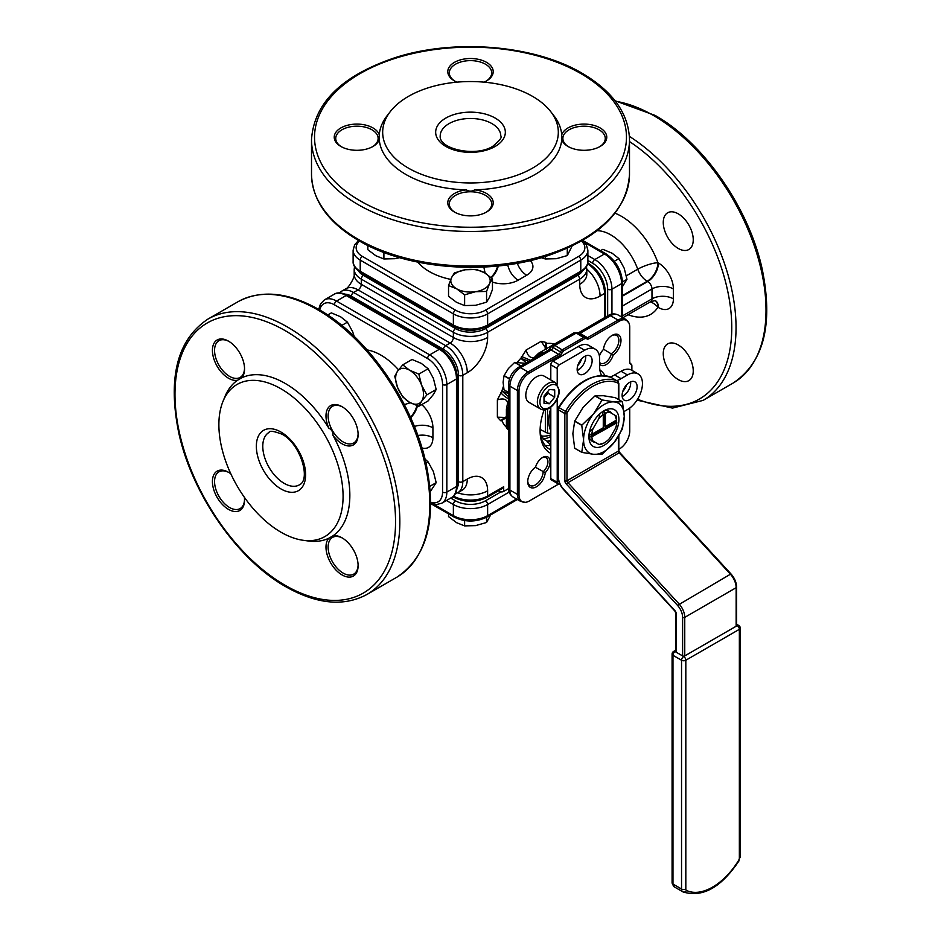 <?xml version="1.0" encoding="UTF-8"?>
<svg xmlns="http://www.w3.org/2000/svg" width="941" height="941" viewBox="0 0 941 941"><rect width="100%" height="100%" fill="white"/><g stroke="black" fill="none" stroke-linecap="round" stroke-linejoin="round"><path stroke-width="1.41" d="M616.143 423.426L616.508 416.145A19.761 11.41 -60 0 1 616.684 416.969M605.416 426.508L605.416 413.334L604.345 411.476L604.345 425.885L605.416 426.508L616.59 420.051L614.932 415.24L616.484 416.145M607.192 410.77A17.267 9.963 -60 0 1 609.756 411.558A17.267 9.963 -60 0 1 611.721 413.393M603.393 411.111A19.761 11.41 -60 0 1 605.91 410.029L614.932 415.24M603.91 410.805L603.91 410.805A21.196 12.245 -60 0 1 618.907 419.463A21.196 12.245 -60 0 1 603.91 445.422A21.196 12.245 -60 0 1 588.925 436.765A21.196 12.245 -60 0 1 603.91 410.805L603.91 410.805M574.657 448.175A33.158 19.149 -60 0 0 574.728 448.281L581.844 452.398L593.736 454.327L602.052 454.197A33.158 19.149 -60 0 0 602.122 454.162A33.158 19.149 -60 0 0 602.193 454.115L614.085 442.588A28.771 16.609 -60 0 1 603.91 451.609A28.771 16.609 -60 0 1 593.736 454.327A28.771 16.609 -60 0 1 583.573 439.859L581.773 452.292L574.657 448.175L572.857 433.683L574.657 421.25A33.158 19.149 -60 0 1 574.728 421.062L583.032 407.465L594.924 395.938A33.158 19.149 -60 0 1 594.994 395.89A33.158 19.149 -60 0 1 595.065 395.855L603.381 395.714L615.273 397.655L622.389 401.76A33.158 19.149 -60 0 1 622.46 401.866L624.259 416.369A28.771 16.609 -60 0 1 614.085 442.588L622.389 428.99A33.158 19.149 -60 0 0 622.46 428.802L624.259 416.369A28.771 16.609 -60 0 0 614.085 401.901L602.193 399.96L595.065 395.855M604.345 411.476A19.232 11.104 120 0 0 602.193 412.711L603.275 414.569L603.275 427.743L591.854 434.33L589.713 434.33A19.232 11.104 120 0 0 589.666 435.589A19.232 11.104 120 0 0 589.713 436.812L591.854 436.8L616.79 422.838A17.714 10.233 -60 0 1 615.685 427.943L609.65 438.4A17.714 10.233 -60 0 1 604.345 442.823A17.714 10.233 -60 0 1 599.029 444.528L604.04 442.999M591.854 436.8A17.714 10.233 -60 0 0 592.995 441.047L589.819 439.212L589.219 433.166M543.769 352.746L541.557 351.546L551.402 345.841M599.417 356.086A10.598 6.117 -60 0 1 603.487 349.429A12.421 7.163 -60 0 1 612.215 335.349L612.215 335.349A12.421 7.163 -60 0 1 620.978 339.877A12.421 7.163 -60 0 1 613.156 355.016A10.598 6.117 -60 0 1 606.71 364.285A10.598 6.117 -60 0 1 599.629 363.991M581.632 358.874A11.363 6.552 -60 0 1 577.774 365.543M618.872 435.683A12.421 7.163 -60 0 1 618.813 435.801L618.813 450.492A1.517 0.87 0 0 1 618.366 451.115L566.976 480.78A1.517 0.87 -120 0 0 567.611 482.286L679.037 603.899A13.633 7.869 60 0 1 684.754 617.367L684.754 655.912A1.517 0.87 180 0 1 682.613 655.912L683.684 656.536L736.144 626.247L736.144 587.69L684.754 617.367A1.517 0.87 0 0 1 682.613 617.367A12.115 6.999 -120 0 0 677.532 605.392L566.106 483.78A3.023 1.753 60 0 1 564.835 480.78L564.835 413.534A3.023 1.753 -60 0 1 565.517 411.311A54.507 31.476 -60 0 1 591.595 384.528A54.507 31.476 -60 0 1 617.672 381.211A1.517 1.235 115.8 0 1 618.025 383.152A53.002 30.594 120 0 0 592.665 386.386A53.002 30.594 120 0 0 567.317 412.429A1.517 0.87 120 0 0 566.976 413.534L566.976 480.78A1.517 0.87 0 0 1 564.835 480.78M626.6 384.834A11.363 6.552 -60 0 1 622.742 391.515M535.558 467.089A10.598 6.117 -60 0 1 542.557 457.479L542.557 457.479A10.598 6.117 -60 0 1 549.932 460.302A10.598 6.117 -60 0 1 545.239 472.676A12.421 7.163 -60 0 1 536.029 487.015A12.421 7.163 -60 0 1 527.725 481.686A12.421 7.163 -60 0 1 535.558 467.089M545.121 445.375A45.427 26.23 120 0 0 549.52 445.54L550.803 444.94M550.803 444.458L547.168 441.858A45.427 26.23 120 0 0 550.803 440.811M550.803 449.822A45.427 26.23 -60 0 1 549.509 449.163A45.427 26.23 -60 0 1 540.11 429.567M550.803 453.386A48.45 27.971 -60 0 1 540.099 430.837A48.45 27.971 -60 0 1 544.145 409.853M280.983 388.798A87.831 50.708 60 0 1 342.054 482.757A87.831 50.708 60 0 1 303.143 540.287A87.831 50.708 60 0 1 280.983 532.218A87.831 50.708 60 0 1 222.97 401.431A87.831 50.708 60 0 1 280.983 388.798M328.821 538.228L332.938 535.852A22.713 13.115 60 0 1 342.054 537.84A22.713 13.115 60 0 1 358.109 565.659A22.713 13.115 60 0 1 342.054 574.927A22.713 13.115 60 0 1 327.833 556.801A22.713 13.115 60 0 1 328.821 538.228A91.324 52.72 60 0 1 308.307 540.993L303.143 540.287M332.938 435.26C333.067 432.025 331.702 429.649 328.821 428.131A22.713 13.115 60 0 1 327.833 408.418A22.713 13.115 60 0 1 342.054 406.7A22.713 13.115 60 0 1 358.109 434.519A22.713 13.115 60 0 1 342.054 443.799A22.713 13.115 60 0 1 332.938 435.26A91.324 52.72 60 0 1 332.938 535.852M241.708 377.835L237.591 380.211A22.713 13.115 60 0 1 228.487 378.223A22.713 13.115 60 0 1 212.419 350.405A22.713 13.115 60 0 1 228.487 341.136A22.713 13.115 60 0 1 244.542 368.954A22.713 13.115 60 0 1 241.708 377.835A91.324 52.72 60 0 1 285.264 383.469A91.324 52.72 60 0 1 328.821 428.131M342.595 407.03A21.196 12.245 -120 0 0 332.526 406.277A21.196 12.245 -120 0 0 329.268 423.262A21.196 12.245 -120 0 0 343.124 441.941A21.196 12.245 -120 0 0 353.722 442.988A21.196 12.245 -120 0 0 358.098 433.883M229.028 341.465A21.196 12.245 -120 0 0 218.947 340.701A21.196 12.245 -120 0 0 215.701 357.698A21.196 12.245 -120 0 0 229.557 376.376A21.196 12.245 -120 0 0 240.155 377.423A21.196 12.245 -120 0 0 244.531 368.319M229.028 472.594A21.196 12.245 -120 0 0 218.947 471.841A21.196 12.245 -120 0 0 215.701 488.826A21.196 12.245 -120 0 0 229.557 507.505A21.196 12.245 -120 0 0 240.155 508.563A21.196 12.245 -120 0 0 244.531 499.459M342.595 538.17A21.196 12.245 -120 0 0 332.526 537.405A21.196 12.245 -120 0 0 329.268 554.402A21.196 12.245 -120 0 0 343.124 573.081A21.196 12.245 -120 0 0 353.722 574.128A21.196 12.245 -120 0 0 358.098 565.023M244.366 497.295A22.713 13.115 60 0 1 244.542 500.094A22.713 13.115 60 0 1 228.487 509.363A22.713 13.115 60 0 1 212.419 481.545A22.713 13.115 60 0 1 228.487 472.276L228.487 472.276A22.713 13.115 60 0 1 230.816 473.817M532.606 96.394A87.831 50.708 180 0 1 550.673 111.556A87.831 50.708 180 0 1 520.302 174.014A87.831 50.708 180 0 1 408.394 168.11A87.831 50.708 180 0 1 390.327 111.556A87.831 50.708 180 0 1 532.606 96.394M466.383 189.87C469.124 191.599 471.864 191.599 474.617 189.87A22.713 13.115 180 0 1 486.556 193.493A22.713 13.115 180 0 1 486.556 212.043A22.713 13.115 180 0 1 454.444 212.043L454.444 212.043A22.713 13.115 180 0 1 448.81 198.869A22.713 13.115 180 0 1 466.383 189.87A91.324 52.72 180 0 1 405.924 174.485A91.324 52.72 180 0 1 379.27 139.574A22.713 13.115 180 0 1 372.989 146.467A22.713 13.115 180 0 1 340.877 146.467L340.877 146.467A22.713 13.115 180 0 1 340.877 127.929A22.713 13.115 180 0 1 372.989 127.929A22.713 13.115 180 0 1 379.27 134.822L379.27 139.574M561.73 139.574L561.73 134.822A22.713 13.115 180 0 1 577.315 124.683A22.713 13.115 180 0 1 600.123 127.929A22.713 13.115 180 0 1 600.123 146.467A22.713 13.115 180 0 1 568.011 146.467L568.011 146.467A22.713 13.115 180 0 1 561.73 139.574A91.324 52.72 180 0 1 474.617 189.87M550.673 111.556L553.861 115.672A91.324 52.72 180 0 1 561.73 134.822M615.038 213.195A58.295 33.664 60 0 1 657.912 262.715A15.138 3.646 -19.9 0 0 637.739 269.208A43.157 24.913 -120 0 0 610.768 234.874A43.157 24.913 -120 0 0 597.123 230.71M599.57 146.784A21.196 12.245 0 0 0 605.263 138.433A21.196 12.245 0 0 0 599.052 129.776A21.196 12.245 0 0 0 569.082 129.776A21.196 12.245 0 0 0 562.871 138.433A21.196 12.245 0 0 0 568.564 146.784M486.003 81.208A21.196 12.245 0 0 0 491.696 72.869A21.196 12.245 0 0 0 485.485 64.211A21.196 12.245 0 0 0 455.515 64.211A21.196 12.245 0 0 0 449.304 72.869A21.196 12.245 0 0 0 454.997 81.208M372.436 146.784A21.196 12.245 0 0 0 378.129 138.433A21.196 12.245 0 0 0 371.918 129.776A21.196 12.245 0 0 0 341.948 129.776A21.196 12.245 0 0 0 335.737 138.433A21.196 12.245 0 0 0 341.43 146.784M486.003 212.348A21.196 12.245 0 0 0 491.696 203.997A21.196 12.245 0 0 0 485.485 195.352A21.196 12.245 0 0 0 455.515 195.352A21.196 12.245 0 0 0 449.304 203.997A21.196 12.245 0 0 0 454.997 212.348M663.264 353.628A21.196 12.245 -120 0 0 672.521 374.953A21.196 12.245 -120 0 0 688.859 380.635A21.196 12.245 -120 0 0 693.246 370.93A21.196 12.245 -120 0 0 683.989 349.605A21.196 12.245 -120 0 0 667.651 343.924A21.196 12.245 -120 0 0 663.264 353.628M663.264 222.488A21.196 12.245 -120 0 0 672.521 243.825A21.196 12.245 -120 0 0 688.859 249.506A21.196 12.245 -120 0 0 693.246 239.802A21.196 12.245 -120 0 0 683.989 218.465A21.196 12.245 -120 0 0 667.651 212.784A21.196 12.245 -120 0 0 663.264 222.488M456.95 82.149A22.713 13.115 180 0 1 454.444 80.902L454.444 80.902A22.713 13.115 180 0 1 454.444 62.353A22.713 13.115 180 0 1 486.556 62.353A22.713 13.115 180 0 1 486.556 80.902A22.713 13.115 180 0 1 484.05 82.149M483.886 267.032A15.138 3.646 -100.1 0 0 485.18 273.149M550.803 408.547A28.465 16.432 120 0 0 548.874 419.58L548.874 421.556A30.888 17.832 -60 0 1 550.803 410.088M525.796 395.373A15.138 8.74 -60 0 1 532.406 380.14A15.138 8.74 -60 0 1 544.074 376.082L555.637 382.764A15.138 8.74 -60 0 0 543.969 386.822A15.138 8.74 -60 0 0 537.358 402.054A15.138 8.74 -60 0 0 540.499 408.982L528.936 402.313A15.138 8.74 -60 0 1 525.796 395.373M547.803 391.409L548.144 393.303L544.004 397.737M509.551 378.705L504.117 375.565L508.446 368.472L514.645 362.461A17.409 10.057 -60 0 1 514.727 362.403A17.409 10.057 -60 0 1 514.821 362.356L525.419 363.344M622.177 396.467A10.598 6.117 120 0 0 623.189 395.973A10.598 6.117 120 0 0 630.611 381.87M629.611 399.678A10.598 6.117 120 0 0 636.539 390.339A10.598 6.117 120 0 0 634.904 381.846A10.598 6.117 120 0 0 629.611 382.375A10.598 6.117 120 0 0 622.683 391.715A10.598 6.117 120 0 0 624.306 400.207A10.598 6.117 120 0 0 629.611 399.678M577.209 370.507A10.598 6.117 120 0 0 578.209 370.001A10.598 6.117 120 0 0 585.643 355.91M584.643 373.718A10.598 6.117 120 0 0 591.56 364.379A10.598 6.117 120 0 0 589.936 355.886A10.598 6.117 120 0 0 584.643 356.404A10.598 6.117 120 0 0 577.715 365.743A10.598 6.117 120 0 0 579.338 374.236A10.598 6.117 120 0 0 584.643 373.718M611.379 377.576A3.023 1.753 120 0 0 611.321 377.529A3.023 1.753 120 0 0 611.25 377.494A54.507 31.476 120 0 0 585.173 380.823A54.507 31.476 120 0 0 559.095 407.606A3.023 1.753 120 0 0 558.401 409.829L558.401 477.075A12.115 6.999 -120 0 0 563.483 489.049L674.92 610.662A3.023 1.753 60 0 1 676.191 613.65L676.191 652.207L682.613 655.912L682.613 617.367M675.744 651.231L675.12 651.584L676.191 652.207A1.517 0.87 180 0 1 675.744 651.584L675.744 613.038A1.517 0.87 0 0 0 676.191 613.65M677.532 605.392L730.428 574.222A13.633 7.869 -120 0 1 736.144 587.69A1.517 0.87 0 0 0 736.591 587.078L736.591 625.624A1.517 0.87 180 0 1 736.144 626.247L737.215 625.624A3.023 1.753 -60 0 1 738.732 625.471L736.591 624.236M601.558 375.435A30.288 17.479 -60 0 1 599.629 366.296L599.629 358.874A21.196 12.245 120 0 0 595.241 349.17A21.196 12.245 120 0 0 584.643 350.228L559.366 364.814A3.023 1.753 120 0 0 557.225 368.519L557.225 384.057M624.024 411.558L627.471 409.57A21.196 12.245 120 0 0 641.315 390.891A21.196 12.245 120 0 0 638.069 373.906A21.196 12.245 120 0 0 627.471 374.953L621.048 378.658A30.288 17.479 -60 0 1 616.708 380.646M638.069 373.906L631.646 370.189A21.196 12.245 120 0 0 621.048 371.248L614.614 374.953A30.288 17.479 -60 0 1 610.133 376.988M557.225 398.866L557.225 482.262A3.023 1.753 120 0 0 557.86 483.65A3.023 1.753 120 0 0 559.366 483.509L559.542 483.403M550.803 407.088L550.803 478.557A3.023 1.753 120 0 0 551.426 479.945L557.86 483.65M595.241 349.17L588.819 345.465A21.196 12.245 120 0 0 578.209 346.511L552.943 361.109A3.023 1.753 120 0 0 550.803 364.814L550.803 379.964M508.575 392.456L504.023 389.833A17.409 10.057 -60 0 0 504.117 389.95L508.575 392.526M504.023 389.833L503.094 382.269L504.023 375.788L509.481 378.941M514.645 362.461L520.796 366.014M520.973 365.908L514.821 362.356M544.004 400.666L549.356 403.748L554.708 397.09L554.708 389.95L549.356 389.48L544.004 396.137L544.004 403.277L549.356 403.748M548.144 393.303L554.708 397.09M550.803 430.813A30.888 17.832 -60 0 1 548.874 421.556M404.407 404.712A15.138 3.646 160.1 0 1 410.335 402.772M655.277 300.579L650.737 301.626A6.058 3.493 -120 0 0 651.984 298.85L651.984 288.958A6.058 3.493 -120 0 0 647.702 281.547L647.208 281.253A15.138 8.74 120 0 0 657.912 262.715L658.406 262.998A21.196 12.245 60 0 1 673.403 288.958L673.403 298.85A21.196 12.245 60 0 1 658.406 307.507L657.912 307.225A15.138 11.81 31.9 0 0 650.384 301.826M379.27 134.822A91.324 52.72 180 0 1 387.139 115.672L390.327 111.556M222.97 401.431L224.946 396.596A91.324 52.72 60 0 1 237.591 380.211M490.637 514.939L486.568 522.49L475.593 525.619L464.619 525.89L456.585 522.678L448.539 516.609L448.539 513.892M464.619 525.89L464.619 520.585M486.568 522.49L486.568 517.279M600.511 250.671L602.863 249.318L612.144 253.235L618.943 258.599L624.201 268.232L626.977 279.312L622.472 286.605M626.977 279.312L622.46 281.912M618.943 258.599L614.344 261.245M492.461 278.759L484.415 272.69L476.381 269.491L465.407 269.749A19.69 11.363 0 0 0 451.48 277.783A19.69 11.363 0 0 0 456.585 288.758A19.69 11.363 0 0 0 475.593 291.698A19.69 11.363 0 0 0 489.52 283.664A19.69 11.363 0 0 0 484.415 272.69A19.69 11.363 0 0 0 465.407 269.749L454.432 272.878L451.48 277.783L448.539 285.558L456.585 288.758L464.619 294.839L475.593 291.698L486.568 291.439L489.52 283.664L492.461 278.759L492.461 289.499L489.52 297.262L486.568 302.167L486.568 291.439M464.619 294.839L464.619 305.566L475.593 305.307L486.568 302.167M448.539 285.558L448.539 296.286L456.585 302.367L464.619 305.566M567.282 248.224L567.282 255.576L572.116 245.977M545.321 256.47L545.321 258.975L556.307 258.704L567.282 255.576M541.263 257.693L545.321 258.975M383.904 252.423L383.904 258.975L394.891 258.704L399.69 257.669M367.837 245.46L367.837 249.694L375.871 255.764L383.904 258.975M397.514 387.351A19.69 11.363 -120 0 0 409.558 402.348A19.69 11.363 -120 0 0 421.615 401.266A19.69 11.363 -120 0 0 421.615 385.198A19.69 11.363 -120 0 0 409.558 370.201A19.69 11.363 -120 0 0 397.514 371.272A19.69 11.363 -120 0 0 397.514 387.351L402.772 396.984L409.558 402.348L418.839 406.265L421.615 401.266L426.885 394.832L421.615 385.198L418.839 374.118L409.558 370.201L402.772 364.837L397.514 371.272L394.738 376.271L397.514 387.351M354.192 336.466L352.687 331.797L347.429 322.163L340.63 316.799L331.35 312.882L327.691 314.988M418.839 406.265L428.131 400.901L433.401 394.467L436.177 389.468L433.401 378.4L428.131 368.754L421.345 363.402L412.064 359.474L402.772 364.837M430.272 491.649L436.177 482.662L433.401 471.594L428.131 461.949L424.991 459.067M506.552 417.78L500.659 420.709L497.377 417.181L497.377 399.866L501.894 391.103A48.45 27.971 -60 0 1 503.411 386.469M505.635 417.169L501.894 420.709A48.45 27.971 -60 0 0 506.458 427.32M505.317 417.145L500.659 420.709M497.377 399.866C503.106 398.067 506.54 399.019 507.67 402.724L509.034 398.89C506.117 397.737 503.317 395.62 500.659 392.538M507.728 402.266L506.458 408.853A3.023 2.458 10.9 0 1 508.575 406.994M508.575 396.443A3.023 1.753 -60 0 1 508.493 396.514L501.894 391.103L508.575 393.573M526.325 362.814L520.855 358.274L526.172 349.97L541.169 341.324L545.874 342.395L546.486 343.477A48.45 27.971 -60 0 1 554.449 344.112M528.818 361.379A3.023 1.753 120 0 0 528.842 361.285L520.855 358.274A48.45 27.971 -60 0 0 517.35 362.203M537.958 356.11A3.023 2.458 -130.9 0 1 538.499 353.345L531.171 360.556L521.467 356.474M545.11 348.217L545.874 342.395M545.298 348.476L546.486 343.477L546.274 348.97M503.694 486.72L501.553 488.979L487.003 497.377A3.023 1.753 60 0 0 487.626 495.989L503.694 486.72L503.694 491.414A3.023 1.753 180 0 1 499.412 491.414L498.365 490.814M508.575 488.602L503.694 491.414M547.486 409.064L547.486 433.166L540.122 429.437M547.486 433.166L550.803 433.46M550.803 440.188A44.674 25.795 -60 0 1 547.168 441.211L547.168 441.858M550.803 434.895A38.91 22.466 -60 0 1 540.828 435.824M631.87 370.319L631.87 365.543L630.929 364.191A3.47 2 -60 0 1 629.929 363.449A3.47 2 -60 0 1 629.729 362.438L629.729 327.162A14.703 8.481 120 0 0 628.87 322.892A14.703 8.481 120 0 0 619.331 321.163L588.772 338.807A3.47 2 -60 0 1 586.666 338.631L585.02 338.489L563.694 350.805L562.059 352.828A3.47 2 -60 0 1 559.942 355.451L529.395 373.083A14.703 8.481 120 0 0 518.997 391.091L518.997 494.942A14.703 8.481 120 0 0 525.254 502.341A14.703 8.481 120 0 0 529.395 500.941L559.589 483.509M618.813 449.316L619.331 449.022A14.703 8.481 120 0 0 629.729 431.013L629.729 408.065M631.87 365.543L629.823 363.038A3.023 1.753 -60 0 1 630.27 363.179L631.717 364.779M577.162 370.001A48.45 27.971 -60 0 1 579.903 368.813M599.876 369.919A48.45 27.971 -60 0 1 604.992 375.635M577.186 370.307A45.427 26.23 -60 0 1 578.574 369.789M541.381 435.271L543.522 439.106L547.168 441.211M527.736 481.039A10.904 6.293 120 0 0 529.983 485.45A10.904 6.293 120 0 0 538.311 482.592A10.904 6.293 120 0 0 543.145 471.723A9.081 5.246 120 0 0 547.697 463.854A9.081 5.246 120 0 0 546.039 457.644A9.081 5.246 120 0 0 542.004 457.82M545.239 472.676L535.358 467.23M599.629 362.426A9.081 5.246 120 0 0 600.546 363.226A9.081 5.246 120 0 0 606.757 361.556A9.081 5.246 120 0 0 611.297 353.675A10.904 6.293 120 0 0 618.296 344.065A10.904 6.293 120 0 0 616.59 335.419A10.904 6.293 120 0 0 611.662 335.69M613.156 355.016L603.51 349.182M562.059 352.828L560.518 352.04A3.023 1.753 -60 0 1 562.365 349.734L583.785 337.36A3.023 1.753 -60 0 1 585.302 337.219L585.302 337.219A3.023 1.753 -60 0 1 585.631 337.537L586.666 338.631M563.694 350.805L554.872 345.406L552.779 345.076L548.897 349.793A4.54 2.623 -120 0 1 551.167 350.017L520.608 367.66A4.54 2.623 -120 0 0 518.338 367.437C512.316 371.472 509.057 377.106 508.575 384.351A4.54 2.623 180 0 0 509.904 386.198L509.904 490.061A4.54 2.623 180 0 1 508.575 488.203C508.422 491.814 509.904 494.743 513.033 496.989L520.538 501.318A15.138 8.74 -60 0 1 517.397 494.39L517.397 390.527A15.138 8.74 -60 0 1 528.101 371.989L558.66 354.345A3.023 1.753 120 0 0 560.518 352.04L552.238 346.923M585.02 338.489L576.292 333.043L573.834 332.914L552.779 345.076M538.523 355.78A3.023 1.753 -60 0 1 540.487 353.169L542.498 352.005L541.557 351.546L539.146 352.934M540.969 436.424A3.023 1.753 -60 0 1 541.381 437.647L541.263 437.577M541.534 351.534L538.97 353.016A3.023 3.023 0 0 0 538.499 353.345L538.499 353.345A3.023 2.458 -130.9 0 1 538.817 353.134A3.023 1.753 60 0 1 538.97 353.016A3.023 1.753 60 0 1 540.487 353.169L541.769 353.91M541.381 435.918L541.381 437.647M341.759 325.433L347.429 322.163M426.885 394.832L436.177 389.468M418.839 374.118L428.131 368.754M429.814 486.332L436.177 482.662M425.967 463.195L428.131 461.949M596.323 442.964L592.465 440.741A1.517 0.87 -60 0 1 592.454 440.729L591.854 440.388M589.713 436.812L616.261 421.474L615.908 422.238L616.79 422.415M616.402 420.156L616.261 421.474M599.888 413.511L599.029 418.322A17.714 10.233 -60 0 1 603.275 414.569M599.029 418.322L592.995 428.778L589.348 431.86M591.854 434.33A17.714 10.233 -60 0 1 592.995 428.778M588.972 435.295L589.619 438.494M605.416 413.334A17.714 10.233 -60 0 1 609.65 412.193M592.995 441.047L599.029 444.528M614.755 415.146L616.508 416.145M595.065 442.246A17.267 9.963 -60 0 1 592.501 441.458A17.267 9.963 -60 0 1 590.536 439.623M574.657 421.25L581.773 425.356A33.158 19.149 -60 0 1 581.844 425.167L574.728 421.062M594.924 395.938L602.052 400.043A33.158 19.149 -60 0 1 602.193 399.96M581.773 425.356L583.573 439.859A28.771 16.609 -60 0 1 593.736 413.64L581.844 425.167M602.052 400.043L593.736 413.64A28.771 16.609 -60 0 1 614.085 401.901L622.389 401.76M491.92 123.6A30.288 17.479 0 0 0 449.08 123.6A30.288 17.479 0 0 0 440.212 135.963C438.624 148.96 475.828 157.453 492.861 146.243C499.706 140.585 502.341 137.151 500.788 135.963A30.288 17.479 0 0 0 491.92 123.6M269.055 432.425A30.288 17.479 -120 0 0 264.409 456.691A30.288 17.479 -120 0 0 284.194 483.38A30.288 17.479 -120 0 0 299.332 484.886C311.389 479.757 300.144 443.293 281.924 434.154C273.596 431.049 269.302 430.472 269.055 432.425M626.365 275.772L637.739 269.208A15.138 8.74 60 0 0 647.208 281.253L622.472 295.545M285.264 330.691A155.971 90.042 60 0 1 395.549 521.702A155.971 90.042 60 0 1 285.264 585.384A155.971 90.042 60 0 1 174.979 394.361A155.971 90.042 60 0 1 285.264 330.691M366.908 594.489C343.888 606.839 316.882 604.263 285.888 586.772C237.403 559.601 191.635 493.602 178.661 432.378C167.616 377.376 177.355 339.619 207.914 319.105A158.994 91.795 60 0 1 287.405 326.974A158.994 91.795 60 0 1 391.28 467.089A158.994 91.795 60 0 1 366.908 594.489L396.879 577.186C427.202 556.872 437.036 519.503 426.379 465.042C413.722 403.536 367.719 336.854 318.905 309.518C287.911 292.028 260.904 289.452 237.885 301.79A158.994 91.795 60 0 1 317.388 309.671A158.994 91.795 60 0 1 421.25 449.774A158.994 91.795 60 0 1 396.879 577.186M280.983 432.072A34.829 20.102 60 0 1 305.613 474.723A34.829 20.102 60 0 1 280.983 488.944A34.829 20.102 60 0 1 256.352 446.293A34.829 20.102 60 0 1 280.983 432.072M580.785 73.527A155.971 90.042 180 0 1 580.785 200.868A155.971 90.042 180 0 1 360.215 200.868A155.971 90.042 180 0 1 360.215 73.527A155.971 90.042 180 0 1 580.785 73.527M311.506 139.668C314 102.957 341.818 75.633 394.973 57.707C454.479 38.322 534.523 44.956 582.303 73.374C612.944 91.465 628.682 113.567 629.494 139.668A158.994 91.795 180 0 1 531.347 224.476A158.994 91.795 180 0 1 358.074 204.585A158.994 91.795 180 0 1 311.506 139.668L311.506 174.285A158.994 91.795 180 0 0 358.074 239.202A158.994 91.795 180 0 0 531.347 259.093A158.994 91.795 180 0 0 629.494 174.285C627.071 210.702 599.617 237.897 547.133 255.905C487.532 275.689 406.783 269.197 358.697 240.578C328.056 222.488 312.318 200.398 311.506 174.285M615.038 100.758L655.112 115.414C703.597 142.585 749.365 208.573 762.339 269.796C773.384 324.798 763.645 362.556 733.086 383.081A158.994 91.795 -120 0 0 757.458 255.67A158.994 91.795 -120 0 0 653.595 115.567A158.994 91.795 -120 0 0 615.414 101.24M733.086 383.081L703.115 400.384A158.994 91.795 -120 0 0 728.557 276.701A158.994 91.795 -120 0 0 629.4 136.386M637.575 399.207A155.971 90.042 -120 0 0 731.686 322.857A155.971 90.042 -120 0 0 629.494 141.55M495.131 146.467A34.829 20.102 180 0 1 445.869 146.467A34.829 20.102 180 0 1 445.869 118.037A34.829 20.102 180 0 1 495.131 118.037A34.829 20.102 180 0 1 495.131 146.467M367.119 349.934A58.295 33.664 60 0 1 380.987 355.169A58.295 33.664 60 0 1 398.561 369.848M450.774 279.406A58.295 33.653 180 0 1 417.816 262.139M539.934 402.054A13.327 7.693 -60 0 1 549.356 385.739A13.327 7.693 -60 0 1 558.778 391.174A13.327 7.693 -60 0 1 549.356 407.5A13.327 7.693 -60 0 1 539.934 402.054M611.25 377.494L617.672 381.211A3.023 1.753 -60 0 1 617.743 381.246L611.18 377.459A1.517 1.235 115.8 0 1 611.25 377.494M736.591 587.078C736.427 582.408 734.592 578.08 731.11 574.081L730.428 574.222L619.002 452.609A1.517 0.87 60 0 1 618.366 451.115L618.366 436.506M618.366 399.443L618.366 383.869A1.517 0.87 120 0 0 618.025 383.152M558.754 407.477L567.317 412.429M675.744 613.038L674.873 611.062L563.447 489.449C559.954 485.462 558.131 481.122 557.966 476.452L557.966 409.206A1.517 0.87 0 0 0 558.401 409.829L564.835 413.534A1.517 0.87 0 0 0 566.976 413.534M731.11 574.081L619.684 452.468L566.106 483.78M557.966 476.452A1.517 0.87 0 0 0 558.401 477.075M618.366 383.869A1.517 0.87 0 0 0 618.813 383.246L617.743 381.246M736.591 625.259L737.215 625.624A3.023 1.753 60 0 1 739.355 629.329L685.824 660.241L685.824 889.022A3.023 1.753 120 0 0 686.518 890.445A54.507 31.476 120 0 0 738.661 860.333A3.023 1.753 120 0 0 739.355 858.11L739.355 629.329A3.023 1.753 180 0 0 740.249 628.094A3.023 3.023 0 0 0 738.732 625.471M672.086 654.066L672.086 882.834A3.023 1.753 180 0 0 672.968 884.07L681.543 889.022L681.543 660.241L672.968 655.301A3.023 1.753 180 0 1 672.086 654.066A3.023 3.023 0 0 1 673.603 651.443A3.023 1.753 60 0 1 675.12 651.584A3.023 1.753 120 0 0 672.968 655.301L672.968 884.07A6.058 3.493 120 0 0 674.227 886.845A6.058 3.493 120 0 0 674.356 886.916L682.672 891.715M686.518 890.445A3.023 2.47 115.8 0 1 682.919 891.856A6.058 3.493 -60 0 1 682.79 891.797A6.058 3.493 -60 0 1 681.543 889.022A3.023 1.753 180 0 0 685.824 889.022M681.543 660.241A3.023 1.753 -60 0 1 683.684 656.536A3.023 1.753 60 0 1 685.824 660.241A3.023 1.753 180 0 1 681.543 660.241M738.661 860.333L740.249 856.875A3.023 1.753 180 0 1 739.355 858.11M621.048 378.658L614.614 374.953M627.471 374.953L621.048 371.248M557.225 482.262L550.803 478.557M557.225 368.519L550.803 364.814M559.366 364.814L552.943 361.109M584.643 350.228L578.209 346.511M490.931 277.419A15.138 8.74 120 0 0 497.718 265.997M491.355 277.783A15.138 8.74 120 0 0 498.307 265.938M530.206 260.586A21.196 12.245 180 0 1 526.713 275.243L518.15 280.183A21.196 12.245 180 0 1 492.461 282.1M518.15 280.183A15.138 8.74 60 0 1 507.752 264.786M526.713 275.243A15.138 8.74 60 0 1 517.279 263.268M410.417 417.204A15.138 8.74 120 0 0 416.922 405.618M421.733 404.595A21.196 12.245 60 0 1 432.919 427.802L432.919 437.694A21.196 12.245 60 0 1 421.98 448.045M432.919 437.694A15.138 8.74 0 0 0 417.828 435.507M410.664 417.745A15.138 8.74 120 0 0 417.439 405.806M432.919 427.802A15.138 8.74 0 0 0 414.393 426.496M622.472 296.121L647.702 281.547A15.138 8.74 120 0 0 658.406 262.998M655.359 300.685A15.138 8.74 120 0 1 657.912 307.225A58.295 33.664 60 0 1 628.059 314.717M622.472 306.013L651.984 288.958A15.138 8.74 180 0 1 673.403 288.958M622.472 315.894L651.984 298.85A15.138 8.74 180 0 1 673.403 298.85M658.406 307.507A15.138 8.74 120 0 0 655.501 300.708M509.163 492.084L487.626 504.517A24.231 13.986 180 0 1 453.374 504.517L446.434 500.518M433.719 504.305L453.374 515.644A24.231 13.986 0 0 0 487.626 515.644L487.626 504.517A3.023 1.753 60 0 0 485.485 500.812L500.941 491.896M450.715 498.048L455.515 500.812A3.023 1.753 120 0 0 453.374 504.517L453.374 515.644A3.023 1.753 120 0 0 453.997 517.032C464.995 522.326 476.005 522.326 487.003 517.032A3.023 1.753 60 0 0 487.626 515.644L516.491 498.989M455.515 500.812A21.196 12.245 0 0 0 485.485 500.812M621.578 316.976L621.578 283.641A3.023 1.753 0 0 0 622.472 282.406C621.554 270.232 616.049 260.704 605.957 253.823A3.023 1.753 120 0 0 604.451 253.976L594.806 259.54A24.231 13.986 60 0 1 611.944 289.205L611.944 314.082M607.663 315.858L607.663 289.205A3.023 1.753 0 0 0 611.944 289.205L621.578 283.641A24.231 13.986 -120 0 0 604.451 253.976L584.808 242.637M587.878 255.54L594.806 259.54A3.023 1.753 120 0 0 592.665 263.245L587.878 260.481M607.663 289.205A21.196 12.245 -120 0 0 592.665 263.245M359.556 241.072A21.196 12.245 0 0 0 362.356 256.387L455.515 310.165A3.023 1.753 120 0 0 453.374 313.871L453.374 324.998A24.231 13.986 0 0 0 487.626 324.998L580.785 271.22A24.231 13.986 0 0 0 587.878 261.327C588.254 265.08 585.69 268.844 580.162 272.608A3.023 1.753 -120 0 0 580.785 271.22L580.785 260.092L487.626 313.871A24.231 13.986 180 0 1 453.374 313.871L360.215 260.092L360.215 271.22L453.374 324.998A3.023 1.753 120 0 0 453.997 326.386C464.995 331.679 476.005 331.679 487.003 326.386A3.023 1.753 -120 0 0 487.626 324.998L487.626 313.871A3.023 1.753 -120 0 0 485.485 310.165L578.644 256.387A21.196 12.245 0 0 0 581.444 241.072M455.515 310.165A21.196 12.245 0 0 0 485.485 310.165M582.479 240.473L586.337 244.742L587.878 250.2A24.231 13.986 180 0 1 580.785 260.092A3.023 1.753 -120 0 0 578.644 256.387M353.122 261.327A24.231 13.986 0 0 0 360.215 271.22A3.023 1.753 120 0 0 360.838 272.608C355.333 268.867 352.757 265.115 353.122 261.327L353.122 250.2A24.231 13.986 180 0 0 360.215 260.092A3.023 1.753 120 0 1 362.356 256.387M318.717 309.413L320.493 303.908L324.433 299.873A24.231 13.986 60 0 1 336.549 301.073L429.708 354.863A24.231 13.986 60 0 1 446.834 384.528L446.834 492.096A24.231 13.986 60 0 1 441.823 503.188L451.457 497.624A24.231 13.986 -120 0 0 456.479 486.532L456.479 378.964A24.231 13.986 -120 0 0 439.341 349.299L346.194 295.509A24.231 13.986 -120 0 0 334.079 294.31C337.172 292.11 341.712 292.463 347.7 295.368A3.023 1.753 120 0 0 346.194 295.509L336.549 301.073A3.023 1.753 120 0 0 334.408 304.79A21.196 12.245 -120 0 0 319.752 310.012M451.457 497.624C454.915 496.036 456.879 491.931 457.361 485.297A3.023 1.753 180 0 1 456.479 486.532L446.834 492.096A3.023 1.753 180 0 1 442.552 492.096L442.552 384.528A21.196 12.245 -120 0 0 427.567 358.568L334.408 304.79M430.696 502.176A21.196 12.245 -120 0 0 442.552 492.096M457.361 485.297L457.361 377.729A3.023 1.753 180 0 1 456.479 378.964L446.834 384.528A3.023 1.753 180 0 1 442.552 384.528M457.361 377.729C456.444 365.555 450.939 356.027 440.858 349.146A3.023 1.753 120 0 0 439.341 349.299L429.708 354.863A3.023 1.753 120 0 0 427.567 358.568M506.399 417.475L497.377 417.181M533.806 357.462C530.077 358.192 527.536 355.686 526.172 349.97M546.38 349.158L541.169 341.324M499.412 490.214L499.412 491.414M453.374 496.189A3.023 1.753 120 0 0 453.997 497.377C464.995 502.67 476.005 502.67 487.003 497.377M453.503 496.072A24.231 13.986 0 0 0 487.626 495.989L487.626 490.802A24.231 13.986 0 0 1 457.702 492.778M587.596 263.715A3.023 1.753 120 0 1 588.937 263.656C599.017 270.538 604.522 280.065 605.439 292.239A3.023 1.753 180 0 1 604.557 293.474A24.231 13.986 -120 0 0 587.56 263.88M604.557 317.658L604.557 293.474L600.052 296.074A28.771 16.609 -60 0 1 579.715 284.323L579.715 279.136L487.626 332.291A24.231 13.986 180 0 1 453.374 332.291L361.285 279.136A24.231 13.986 180 0 1 354.192 269.244L354.192 274.431A24.231 13.986 0 0 0 361.285 284.323A4.54 2.623 -60 0 1 358.074 289.887L353.581 292.486A3.023 1.753 120 0 0 351.44 296.192A21.196 12.245 -120 0 0 345.3 294.168M358.603 271.126A21.196 12.245 0 0 0 363.426 275.419L455.515 328.585A21.196 12.245 0 0 0 485.485 328.585L577.574 275.419A3.023 1.753 60 0 1 579.715 279.136A24.231 13.986 180 0 0 586.808 269.244L586.455 266.585M577.574 275.419A21.196 12.245 0 0 0 582.397 271.126M485.485 328.585A3.023 1.753 60 0 1 487.626 332.291L487.626 337.49A28.771 16.609 -60 0 1 467.289 372.73L462.796 375.318L462.796 481.651A24.231 13.986 60 0 1 457.773 492.743L455.303 493.766M455.515 328.585A3.023 1.753 120 0 0 453.374 332.291L453.374 337.49A24.231 13.986 0 0 0 487.626 337.49M363.426 275.419A3.023 1.753 120 0 0 361.285 279.136L361.285 284.323L453.374 337.49A4.54 2.623 120 0 1 450.151 343.053A24.231 13.986 60 0 1 467.289 372.73M457.197 487.979A21.196 12.245 -120 0 0 458.502 481.651L458.502 375.318A3.023 1.753 0 0 0 462.796 375.318A24.231 13.986 60 0 0 445.658 345.653A3.023 1.753 120 0 0 443.517 349.358L351.44 296.192M458.502 375.318A21.196 12.245 -120 0 0 443.517 349.358M339.336 292.922L341.465 291.287A24.231 13.986 60 0 1 353.581 292.486L445.658 345.653L450.151 343.053L358.074 289.887A24.231 13.986 60 0 0 345.959 288.687C347.582 289.193 355.098 277.383 354.192 274.431M458.502 481.651A3.023 1.753 0 0 0 462.796 481.651L467.289 479.051A28.771 16.609 -60 0 1 487.626 490.802M586.808 269.161A24.231 13.986 60 0 1 600.052 296.074M586.808 269.244L586.808 274.431A24.231 13.986 180 0 1 579.715 284.323M457.773 492.743L462.266 490.143A24.231 13.986 -120 0 0 467.289 479.051M545.345 432.448L545.345 409.711M550.803 436.542A44.674 25.795 -60 0 1 543.522 439.106M518.997 494.942A3.94 2.27 180 0 1 517.397 494.39L509.904 490.061A15.138 8.74 120 0 0 513.033 496.989M518.997 391.091A3.94 2.27 180 0 1 517.397 390.527L509.904 386.198A15.138 8.74 120 0 1 520.608 367.66L528.101 371.989A3.94 2.27 -120 0 1 529.395 373.083M559.942 355.451A3.94 2.27 -120 0 0 558.66 354.345L551.167 350.017A3.023 1.753 -60 0 0 553.014 347.711A3.023 1.753 120 0 1 554.872 345.406L576.292 333.043A3.023 1.753 120 0 1 577.798 332.891L573.845 332.914M588.772 338.807A3.94 2.27 -120 0 0 587.49 337.701L618.049 320.058A15.138 8.74 -60 0 1 625.612 319.305L628.87 322.892M586.184 337.937A3.023 1.753 120 0 0 587.49 337.701L579.997 333.373A4.54 2.623 -120 0 0 578.021 333.02L608.274 315.506C611.332 313.565 614.614 313.388 618.119 314.976A15.138 8.74 120 0 0 610.556 315.729A4.54 2.623 -120 0 0 608.274 315.506M619.331 321.163A3.94 2.27 -120 0 0 618.049 320.058L610.556 315.729L579.997 333.373A3.023 1.753 -60 0 1 579.138 333.655M578.139 333.208A3.023 1.753 120 0 0 577.798 332.891L586.443 338.254M549.52 445.54L549.52 443.223M508.575 411.393L507.293 410.652A3.023 1.753 180 0 1 506.399 409.417L506.399 426.732A3.023 1.753 0 0 0 507.293 427.967L508.575 428.708M506.423 409.617L506.423 426.544A3.023 1.753 0 0 0 506.399 426.732A3.023 3.023 0 0 0 507.917 429.355A3.023 1.753 -60 0 1 507.293 427.967L507.293 410.652A3.023 1.753 -60 0 1 508.575 407.653M554.167 344.277A3.023 1.753 -120 0 0 553.955 344.359A3.023 1.753 -120 0 0 553.802 344.477L551.72 345.676M629.494 139.668L629.494 174.285M703.115 400.384L672.497 408.1L636.998 400.125M540.499 408.982C548.721 413.381 559.401 400.266 559.307 390.433L555.637 382.764M557.966 409.206L558.531 407.312C575.669 381.834 593.218 371.883 611.18 377.459M619.684 452.468L618.813 450.492M618.813 399.702L618.813 383.246M672.086 882.834L674.227 886.845L683.06 891.927C702.586 897.89 721.277 887.469 739.108 860.674M673.603 651.443L675.744 650.196M740.249 856.875L740.249 628.094M650.737 301.626L622.86 317.717M207.914 319.105L237.885 301.79M487.003 517.032L517.385 499.495M430.696 503.588L453.997 517.032M622.472 317.493L622.472 282.406M605.957 253.823L582.667 240.378M587.878 250.2L587.878 261.327M358.521 240.473L354.663 244.742L353.122 250.2M487.003 326.386L580.162 272.608M360.838 272.608L453.997 326.386M430.696 503.376L436.318 504.588L441.823 503.188M440.858 349.146L347.7 295.368M324.433 299.873L334.079 294.31M506.399 417.663L505.505 417.157M545.215 348.37L546.533 349.064M453.997 497.377L452.809 496.695M605.439 292.239L605.439 317.141M588.937 263.656L587.749 262.962M354.545 266.585L354.192 269.244M345.959 288.687L341.465 291.287M525.254 502.341L520.538 501.318M508.575 488.203L508.575 384.351M518.338 367.437L548.897 349.793M618.119 314.976L625.612 319.305M554.32 344.183A3.023 3.023 0 0 0 553.955 344.359L551.391 345.841M508.575 429.731L507.917 429.355M604.345 442.823L603.71 443.187"/></g></svg>
